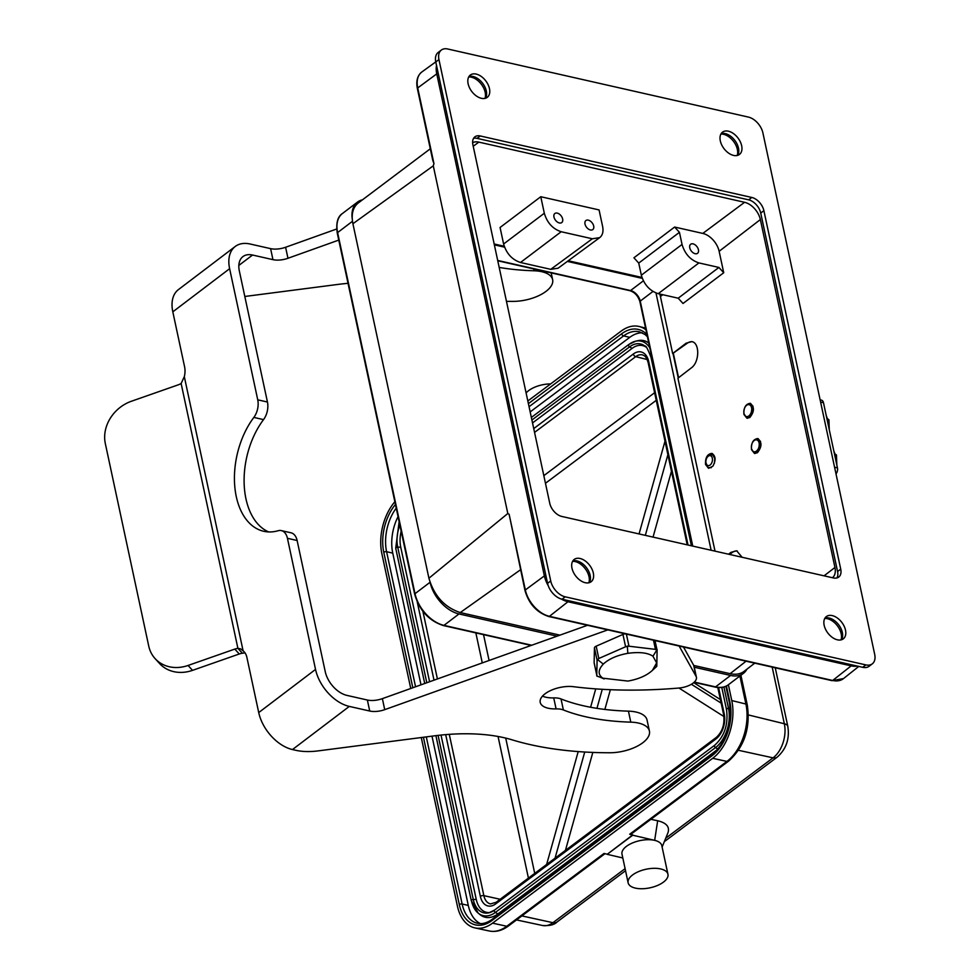 <?xml version="1.0" encoding="UTF-8"?>
<svg xmlns="http://www.w3.org/2000/svg" width="980" height="980" viewBox="0 0 980 980"><rect width="100%" height="100%" fill="white"/><g stroke="black" fill="none" stroke-linecap="round" stroke-linejoin="round"><path stroke-width="1.47" d="M836.908 577.955A12.728 7.987 52.8 0 0 837.569 571.536L760.725 213.064A12.728 7.987 52.8 0 0 748.671 199.859L477.076 138.364A12.728 7.987 52.8 0 0 473.56 138.352M872.274 663.864L869.125 666.265A15.276 9.58 -127.2 0 1 862.719 667.307L562.042 599.221A15.276 9.58 -127.2 0 1 547.563 583.37L435.782 61.973A15.276 9.58 -127.2 0 1 438.195 52.442L441.343 50.053A15.276 9.58 -127.2 0 1 447.75 49L748.438 117.098A15.276 9.58 -127.2 0 1 762.906 132.937L874.687 654.334A15.276 9.58 -127.2 0 1 872.274 663.864A15.276 9.58 -127.2 0 1 865.879 664.905L565.191 596.82A15.276 9.58 -127.2 0 1 550.723 580.969L438.942 59.572A15.276 9.58 -127.2 0 1 441.343 50.053M572.822 560.94A14.002 8.783 -127.2 0 1 576.889 560.891A14.002 8.783 -127.2 0 1 588.074 570.091A14.002 8.783 -127.2 0 1 589.311 582.659M825.001 618.049A14.002 8.783 -127.2 0 1 829.08 618A14.002 8.783 -127.2 0 1 840.264 627.2A14.002 8.783 -127.2 0 1 841.502 639.769M468.967 76.538A14.002 8.783 -127.2 0 1 473.046 76.489A14.002 8.783 -127.2 0 1 484.23 85.689A14.002 8.783 -127.2 0 1 485.468 98.257M721.158 133.648A14.002 8.783 -127.2 0 1 725.225 133.599A14.002 8.783 -127.2 0 1 736.409 142.798A14.002 8.783 -127.2 0 1 737.646 155.367M561.81 516.448L833.392 577.943A12.728 7.987 52.8 0 0 838.721 577.073A12.728 7.987 52.8 0 0 840.73 569.135L763.886 210.675A12.728 7.987 52.8 0 0 751.819 197.47L480.237 135.963A12.728 7.987 52.8 0 0 474.908 136.845A12.728 7.987 52.8 0 0 472.899 144.783L549.743 503.242A12.728 7.987 52.8 0 0 561.81 516.448M728.385 131.197A14.002 8.783 -127.2 0 1 740.292 141.781A14.002 8.783 -127.2 0 1 739.447 154.46A14.002 8.783 -127.2 0 1 723.987 148.617A14.002 8.783 -127.2 0 1 722.517 132.153A14.002 8.783 -127.2 0 1 728.385 131.197M476.207 74.088A14.002 8.783 -127.2 0 1 488.101 84.672A14.002 8.783 -127.2 0 1 487.256 97.351A14.002 8.783 -127.2 0 1 471.797 91.508A14.002 8.783 -127.2 0 1 470.327 75.044A14.002 8.783 -127.2 0 1 476.207 74.088M832.228 615.599A14.002 8.783 -127.2 0 1 844.135 626.183A14.002 8.783 -127.2 0 1 843.29 638.862A14.002 8.783 -127.2 0 1 827.831 633.019A14.002 8.783 -127.2 0 1 826.361 616.567A14.002 8.783 -127.2 0 1 832.228 615.599M580.05 558.49A14.002 8.783 -127.2 0 1 591.957 569.074A14.002 8.783 -127.2 0 1 591.112 581.753A14.002 8.783 -127.2 0 1 575.652 575.909A14.002 8.783 -127.2 0 1 574.182 559.457A14.002 8.783 -127.2 0 1 580.05 558.49M837.716 481.927L835.867 473.291M819.562 397.243L817.749 388.741M712.827 466.247C716.074 460.257 715.755 455.97 711.872 453.385C707.327 453.997 705.22 457.685 705.527 464.447L708.552 468.293L712.827 466.247M712.338 453.544L711.86 453.544A7.632 4.765 102.8 0 0 708.43 455.725A7.632 4.765 102.8 0 0 708.295 455.908M599.674 237.65L558.098 268.214L550.748 269.341L520.49 262.493C512.062 259.688 506.427 253.526 503.61 243.996L500.07 227.483L540.776 196.723L599.074 209.928L602.614 226.441C603.594 231.562 602.627 235.286 599.723 237.626L592.337 238.777L561.197 231.733C552.757 228.94 547.134 222.766 544.317 213.248L540.776 196.723M674.62 227.042L702.807 233.424A17.236 10.817 52.8 0 1 719.136 251.309L723.73 272.734L718.904 267.442L698.924 262.922C690.496 260.129 684.873 253.967 682.043 244.436L679.446 232.321L674.62 227.042L633.913 257.801L638.74 263.081L641.337 275.196L682.043 244.436M832.461 577.735A16.648 10.449 -127.2 0 0 834.948 567.469L760.358 219.569A16.648 10.449 -127.2 0 0 744.58 202.297L478.816 142.112A16.648 10.449 -127.2 0 0 472.63 142.737M494.165 243.983L504.222 246.262M568.241 260.766L641.961 277.45M753.62 452.331L755.004 453.52M751.464 449.6L754.49 453.446L757.369 452.748C761.999 446.905 762.146 442.176 757.797 438.55C753.265 439.15 751.145 442.838 751.464 449.6M746.074 417.1L747.458 418.288M743.906 414.369L746.944 418.227L749.823 417.517C754.441 411.686 754.588 406.945 750.251 403.319C745.707 403.919 743.6 407.607 743.906 414.369M562.643 219.018A5.684 3.565 -127.2 0 1 561.785 222.534A5.684 3.565 -127.2 0 1 555.464 220.194A5.684 3.565 -127.2 0 1 554.913 213.469A5.684 3.565 -127.2 0 1 559.335 214.093A5.684 3.565 -127.2 0 1 562.643 219.018M593.684 226.037A5.684 3.565 -127.2 0 1 592.827 229.553A5.684 3.565 -127.2 0 1 586.505 227.213A5.684 3.565 -127.2 0 1 585.954 220.5A5.684 3.565 -127.2 0 1 590.377 221.125A5.684 3.565 -127.2 0 1 593.684 226.037M824.768 618.466A14.578 9.151 -127.2 0 1 837.373 625.779A14.578 9.151 -127.2 0 1 841.036 639.891M698.434 249.765A5.684 3.565 -127.2 0 1 697.576 253.281A5.684 3.565 -127.2 0 1 691.255 250.941A5.684 3.565 -127.2 0 1 690.704 244.228A5.684 3.565 -127.2 0 1 695.126 244.853A5.684 3.565 -127.2 0 1 698.434 249.765M698.924 262.922L658.217 293.682L678.197 298.202L683.023 303.482L723.73 272.734M658.217 293.682C649.789 290.889 644.166 284.727 641.337 275.196M715.02 551.14L677.939 378.207L691.365 367.868C699.585 362.184 699.916 342.804 691.819 341.616L686.086 343.208L672.66 353.547L660.434 296.511A18.069 11.344 52.8 0 0 659.736 294.025M672.66 353.547L687.005 343.416A14.247 8.893 -77.2 0 1 692.297 341.751M673.432 353.719L678.577 377.716M737.242 550.956A14.247 8.893 -77.2 0 0 732.036 552.634L729.647 554.447M742.154 557.289L736.666 550.797L730.921 552.377L728.557 554.202M559.948 635.138L460.257 612.561C444.602 607.38 434.165 595.938 428.922 578.249L352.91 223.722C351.097 214.302 352.849 207.405 358.166 203.056L430.293 148.788M858.798 666.425L843.498 678.589A25.419 15.95 -127.2 0 1 832.657 680.475L549.437 616.334A25.419 15.95 -127.2 0 1 525.341 589.948L509.122 514.267L507.812 513.508L433.283 165.828L433.944 163.623L432.768 160.328M720.913 134.064A14.578 9.151 -127.2 0 1 733.53 141.377A14.578 9.151 -127.2 0 1 737.181 155.489M468.734 76.955A14.578 9.151 -127.2 0 1 481.339 84.268A14.578 9.151 -127.2 0 1 485.002 98.38M572.577 561.356A14.578 9.151 -127.2 0 1 585.195 568.67A14.578 9.151 -127.2 0 1 588.845 582.782M754.772 663.154L744.053 671.374C740.353 674.117 735.723 674.889 730.137 673.677L693.754 665.445M509.122 514.267L524.998 590.548C528.906 603.95 536.844 612.61 548.8 616.518A1.531 0.956 -77.2 0 0 549.437 616.334L567.959 601.745A1.531 0.956 -77.2 0 0 568.584 600.703M628.131 882.796A20.36 9.482 -12.1 0 1 646.053 869.248A20.36 9.482 -12.1 0 1 667.944 874.258A20.36 9.482 -12.1 0 1 657.445 885.491A20.36 9.482 -12.1 0 1 635.273 888.088A20.36 9.482 -12.1 0 1 628.131 882.796L621.994 854.168A20.36 9.482 -12.1 0 1 632.492 842.947A20.36 9.482 -12.1 0 1 654.664 840.35L632.713 835.217L607.184 854.327L622.815 857.978M667.944 874.258L661.806 845.63A20.36 9.482 167.9 0 0 654.664 840.35L657.678 820.75C666.486 822.894 669.904 826.899 667.956 832.755L662.113 847.075M665.004 441.184L639.058 533.941M595.73 688.891L590.597 707.266M578.2 751.587L546.632 864.47M678.956 688.034L723.951 716.564M610.369 689.712L604.856 709.434M592.827 752.42L565.436 850.395M720.386 699.573L693.705 682.644M671.447 471.282L653.048 537.101M555.048 858.162L584.729 752.028M596.955 708.344L602.271 689.308M645.33 535.362L667.895 454.671M721.158 703.138L691.39 684.273M645.967 347.043A25.456 16.011 -76.9 0 0 632.112 348.365L532.532 422.931M441.024 735.073L476.268 899.469A25.456 16.011 -76.9 0 0 490.074 912.49M401.175 531.234A25.456 16.011 -76.9 0 0 400.734 547.171L429.595 681.749M648.772 343.074A30.539 19.22 -76.9 0 0 637.992 340.66L635.628 341.199A29.437 18.522 -76.9 0 0 629.062 344.372A1.531 0.956 -126.8 0 0 628.805 344.482L531.356 417.455M476.268 899.469L473.254 899.444A1.531 0.711 167.9 0 0 471.245 900.534A1.531 0.711 167.9 0 0 471.454 900.792A29.437 18.522 -76.9 0 0 478.216 913.139L480.09 914.671A30.539 19.22 -76.9 0 0 497.877 913.936L717.923 749.173M431.996 736.152L468.293 905.434A38.171 24.022 -76.9 0 0 480.47 923.626M642.292 332.808A38.171 24.022 -76.9 0 0 629.76 337.353L530.168 411.918M398.052 516.632A38.171 24.022 -76.9 0 0 392.76 553.137L420.996 684.824M526.113 392.992A20.36 9.482 -12.1 0 1 550.65 383.915M645.93 329.807A43.267 27.232 -76.9 0 0 639.266 326.524A43.267 27.232 -76.9 0 0 621.112 331.142L527.828 400.991M394.854 501.76A43.267 27.232 -76.9 0 0 381.869 553.737L410.755 688.487M421.277 737.536L457.391 906.022A43.267 27.232 -76.9 0 0 474.982 927.913A43.267 27.232 -76.9 0 0 492.536 923.148L712.681 758.312A43.267 27.232 -76.9 0 0 731.778 700.565L728.385 684.751M650.892 819.317L657.678 820.75M740.905 675.257L747.299 705.073C750.57 728.201 744.322 746.895 728.569 761.142L631.647 833.723L629.711 834.213L632.713 835.217M607.184 854.327L632.761 834.862M604.979 853.69L508.424 925.99A4.067 2.536 -126.8 0 1 506.783 926.259L603.999 853.47L607.012 854.144M820.125 399.84L821.448 400.146A5.096 3.197 103.1 0 1 823.482 402.719L837.447 467.889A5.096 3.197 103.1 0 1 836.381 473.401M750.839 405.904A6.113 3.81 102.8 0 1 749.639 415.189A6.113 3.81 102.8 0 1 743.992 413.499A6.113 3.81 102.8 0 1 745.621 406.32A6.113 3.81 102.8 0 1 750.839 405.904M752.983 406.149L750.631 404.299L747.458 404.74A6.26 3.908 102.8 0 1 749.271 404.507A6.26 3.908 102.8 0 1 751.023 405.806A6.26 3.908 102.8 0 1 751.856 408.146L751.219 413.805L748.781 416.88L746.013 417.064L744.065 413.793M750.619 403.417L747.716 404.152L745.866 406.014M826.802 418.215L828.909 419.746L829.288 429.816M827.194 418.313L826.495 416.12M748.708 416.916L751.599 413.952L752.469 409.91L751.55 406.222L749.271 404.507M751.538 448.681A6.113 3.81 102.8 0 1 753.167 441.551A6.113 3.81 102.8 0 1 759.157 443.168A6.113 3.81 102.8 0 1 756.389 451.143A6.113 3.81 102.8 0 1 751.538 448.73A6.113 3.81 102.8 0 1 751.538 448.681M760.541 441.368L758.177 439.53L755.004 439.971A6.26 3.908 102.8 0 1 756.817 439.738A6.26 3.908 102.8 0 1 759.365 443.132A6.26 3.908 102.8 0 1 759.402 443.377L758.765 449.036L756.327 452.111L753.559 452.295L751.611 449.024M758.165 438.648L755.274 439.371L753.424 441.245M834.348 453.446L836.455 454.977L836.834 465.035M834.752 453.532L834.041 451.351M756.266 452.148L759.145 449.183L760.014 445.141L759.108 441.441L756.817 439.738M494.349 244.865L504.553 247.168M567.371 261.403L642.28 278.369M711.137 550.258L655.988 292.983M678.258 377.962L673.039 353.633M362.441 199.834A30.539 19.159 52.8 0 0 357.467 202.101A30.539 19.159 52.8 0 0 352.224 218.675M430.183 582.782A30.539 19.159 52.8 0 0 459.007 613.946L557.093 636.167M694.257 667.221L730.59 675.453A30.539 19.159 52.8 0 0 743.404 673.358A30.539 19.159 52.8 0 0 746.907 669.181M656.784 666.351L657.127 649.569L652.95 656.22L656.637 662.884L652.423 670.369L656.784 666.351M654.971 640.565L657.115 650.512L655.448 649.373L628.976 646.212L625.595 646.763L598.805 658.499L597.09 660.189L594.444 647.866L594.137 662.75L596.783 675.085L597.298 676.212L602.835 678.185C597.8 674.632 597.947 669.94 603.288 664.085L597.114 659.246L596.759 676.029M625.595 646.763L622.949 634.428L596.171 646.175L598.805 658.499M622.949 634.428A3.43 1.605 -12.1 0 1 625.387 633.864M656.392 666.694L656.796 665.408M596.783 675.085L597.298 676.212M594.444 647.866A3.43 1.605 -12.1 0 1 596.171 646.175M652.484 670.308C646.739 675.588 638.543 679.177 627.923 681.076L602.835 678.185M603.288 664.085C609.033 658.817 617.229 655.228 627.849 653.329L627.298 646.016M627.849 653.329C639.413 651.761 647.768 652.729 652.95 656.22M679.14 646.028L696.057 676.323A15.276 7.117 -12.1 0 1 696.413 677.278A15.276 7.117 -12.1 0 1 679.005 688.034A305.405 142.308 -12.1 0 1 573.496 686.698A22.393 10.437 167.9 0 0 550.356 690.655A22.393 10.437 167.9 0 0 540.213 702.378A22.393 10.437 167.9 0 0 556.089 708.895A15.276 7.117 -12.1 0 1 563.378 709.949A178.152 83.018 167.9 0 0 630.789 722.15A30.539 14.235 -12.1 0 1 649.409 731.043A30.539 14.235 -12.1 0 1 609.695 752.763A267.736 124.754 -12.1 0 1 512.271 739.888A127.253 59.29 167.9 0 0 434.446 735.833L318.059 750.901A40.719 18.975 -12.1 0 1 295.85 750.312L292.481 749.553A35.635 22.356 -127.2 0 1 258.72 712.57L246.923 657.531A15.276 9.531 -77.2 0 0 243.114 650.879L240.664 648.883L237.907 648.344A15.276 13.046 -42.3 0 0 234.808 649.091L188.074 665.457A35.635 30.429 137.7 0 1 155.097 658.609A35.635 30.429 137.7 0 1 148.74 646.09L105.313 443.524A35.635 30.429 137.7 0 1 131.43 401.237L178.164 384.871A15.276 13.046 -42.3 0 0 181.129 383.499L184.314 376.651A15.276 9.531 -77.2 0 0 184.607 366.888L172.811 311.836A35.635 22.356 -127.2 0 1 178.421 289.615L235.237 246.47A35.635 22.356 52.8 0 0 229.626 268.692L257.74 399.816A15.276 9.531 102.8 0 1 253.845 417.419A68.723 42.875 -77.2 0 0 234.771 486.386A68.723 42.875 -77.2 0 0 263.718 531.283A68.723 42.875 -77.2 0 0 278.136 530.731A15.276 9.531 102.8 0 1 281.334 530.609A15.276 9.531 102.8 0 1 287.434 538.302L315.536 669.426A35.635 22.356 52.8 0 0 349.309 706.409L369.73 711.027A15.276 7.117 167.9 0 0 384.724 709.655L606.473 630.361A50.899 23.716 -12.1 0 1 607.821 629.883M181.129 383.499L237.907 648.344L242.366 653.244A15.276 13.046 -42.3 0 0 239.255 653.991L192.521 670.357A35.635 30.429 137.7 0 1 159.556 663.497L155.097 658.609M245 652.852L242.366 653.244M336.667 229.002L285.596 247.266A15.276 7.117 -12.1 0 1 270.603 248.638L250.182 244.02A35.635 22.356 52.8 0 0 235.237 246.47M338.762 240.1L287.961 258.267A15.276 7.117 -12.1 0 1 272.954 259.651L252.546 255.033A22.908 14.369 52.8 0 0 242.942 256.601A22.908 14.369 52.8 0 0 239.328 270.897L267.442 402.021A15.276 9.531 102.8 0 1 263.534 419.612A68.723 42.875 -77.2 0 0 268.679 531.932M244.816 296.475L337.671 284.457A127.253 59.29 -12.1 0 1 348.035 283.33M506.464 301.338A267.736 124.754 167.9 0 0 512.932 301.387A30.539 14.235 167.9 0 0 552.634 279.668A30.539 14.235 167.9 0 0 534.027 270.774A178.152 83.018 -12.1 0 1 499.188 267.43M281.334 530.609L291.036 532.802A15.276 9.531 102.8 0 1 297.124 540.507L325.238 671.631A22.908 14.369 52.8 0 0 346.945 695.396L367.365 700.026A15.276 7.117 167.9 0 0 382.372 698.642L587.51 625.277M683.477 647.008L693.693 665.31A15.276 7.117 -12.1 0 1 694.048 666.265L696.413 677.278M542.491 696.131A22.393 10.437 167.9 0 0 553.725 697.895A15.276 7.117 -12.1 0 1 561.013 698.936A178.152 83.018 167.9 0 0 628.437 711.149A30.539 14.235 -12.1 0 1 647.045 720.043L649.409 731.043M710.12 465.01A5.096 3.173 102.8 0 1 706.029 463.038A5.096 3.173 102.8 0 1 707.389 457.06A5.096 3.173 102.8 0 1 712.166 457.611A5.096 3.173 102.8 0 1 710.12 465.01M714.408 463.307L714.775 458.469L712.766 454.941L709.9 454.769L707.621 456.778M707.989 456.288L711.86 453.544M706.029 463.038L708.026 467.57L711.26 467.705M862.719 667.307L865.879 664.905M435.782 61.973L438.942 59.572M547.563 583.37L550.723 580.969M562.042 599.221L565.191 596.82M477.076 138.364L480.237 135.963M748.671 199.859L751.819 197.47M760.725 213.064L763.886 210.675M837.569 571.536L840.73 569.135M744.58 202.297L702.807 233.424M473.218 146.277L478.816 142.112M550.748 269.341L592.337 238.777M561.197 231.733L520.49 262.493M503.61 243.996L544.317 213.248M834.948 567.469L824.07 575.836M719.136 251.309L760.358 219.569M678.197 298.202L718.904 267.442M679.446 232.321L638.74 263.081M660.434 296.511L662.774 294.711M686.086 343.208L687.005 343.416M730.921 552.377L732.036 552.634M433.283 165.828L352.91 223.722M428.909 578.237L507.812 513.508M433.944 163.623L417.725 87.931A25.419 15.95 -127.2 0 1 421.902 71.932C417.419 75.509 415.9 81.034 417.37 88.531A1.531 0.711 -12.1 0 1 417.725 87.931L436.737 73.88M436.529 65.403A24.904 15.619 52.8 0 0 436.749 73.88A1.531 0.711 -12.1 0 1 438.232 73.39M851.804 664.832A1.531 0.956 102.8 0 1 851.191 665.873A24.904 15.619 52.8 0 0 857.28 666.069M561.271 599.013A24.904 15.619 52.8 0 0 567.971 601.745L851.191 665.873L832.657 680.475A1.531 0.956 102.8 0 1 832.02 680.659L843.498 678.589M545.86 575.419A1.531 0.711 167.9 0 0 544.365 575.897A24.904 15.619 52.8 0 0 548.175 585.538M436.749 73.88L544.365 575.897L525.341 589.948A1.531 0.711 167.9 0 0 524.998 590.548M730.137 673.677L746.086 661.194M520.539 569.76L460.257 612.561M534.725 873.388L505.717 738.099M489.081 660.483L483.532 634.648M528.416 878.105L498.06 736.482M482.283 662.909L475.851 632.909M687.225 544.843L648.123 362.49C647.094 359.096 645.881 356.879 644.485 355.85L642.574 354.907A16.366 10.302 -76.9 0 0 635.702 356.659A2.548 1.58 -126.8 0 1 633.325 354.013L533.745 428.591M647.192 359.525L635.702 356.659L534.553 432.401M543.827 475.655L654.603 392.711M545.468 483.275L656.245 400.33M449.281 734.351L483.863 895.647L500.168 899.273M422.895 611.299L437.411 678.956M417.235 601.916L434.018 680.169M445.692 734.633L480.359 896.394A18.914 11.895 -76.9 0 0 495.721 903.879L715.865 739.03A18.914 11.895 -76.9 0 0 724.22 713.795L718.585 687.556M495.721 903.879A2.548 1.58 53.2 0 1 496.125 902.286L490.515 903.928A16.366 10.302 -76.9 0 1 483.863 895.647A2.548 1.188 167.9 0 0 480.359 896.394M496.125 902.286L716.27 737.45A2.548 1.58 53.2 0 0 715.865 739.03M716.27 737.45C722.383 731.864 724.845 724.306 723.657 714.775A2.548 1.188 -12.1 0 1 724.22 713.795M688.034 545.027L648.687 361.498A18.914 11.895 -76.9 0 0 633.325 354.013M648.123 362.49A2.548 1.188 -12.1 0 1 648.687 361.498M632.112 348.365L629.589 346.859L531.907 420.004M651.161 357.369A1.531 0.711 -12.1 0 1 650.965 357.112C647.707 348.868 645.747 345.242 645.061 346.222A26.558 16.709 -76.9 0 0 629.589 346.859A1.531 0.956 -126.8 0 1 628.805 344.482L635.628 341.199A29.437 18.522 -76.9 0 1 649.789 347.827M438.085 735.392L473.254 899.444A26.558 16.709 -76.9 0 0 488.898 912.821A26.558 16.709 -76.9 0 0 494.398 910.261M400.734 547.171L397.721 547.146L426.802 682.754M399.877 525.158A26.558 16.709 -76.9 0 0 397.721 547.146A1.531 0.711 167.9 0 0 395.724 548.237A1.531 0.711 167.9 0 0 395.92 548.494M435.904 735.649L471.245 900.534L478.216 913.139A29.437 18.522 -76.9 0 0 495.353 912.441L715.498 747.593A29.437 18.522 -76.9 0 0 728.495 708.32L723.914 686.98M494.827 909.955A1.531 0.956 53.2 0 0 495.353 912.441L497.877 913.936M714.971 745.106A1.531 0.956 53.2 0 0 715.498 747.593L717.997 749.075M726.695 709.667A1.531 0.711 -12.1 0 1 726.486 709.41A1.531 0.711 -12.1 0 1 728.495 708.32L730.247 708.332M691.414 545.799L650.965 357.112A1.531 0.711 -12.1 0 1 651.614 356.328M529.053 406.7L623.599 335.907A38.171 24.022 103.1 0 1 639.352 331.767L645.036 334.511L647.413 336.728M528.391 403.638L621.675 333.788A2.034 1.262 53.2 0 0 623.599 335.907L629.76 337.353M415.557 686.772L386.598 551.703A38.171 24.022 103.1 0 1 396.226 508.142M412.825 687.752L383.78 552.304A2.034 0.943 -12.1 0 1 386.598 551.703L392.76 553.137M726.425 685.988L729.867 701.999A40.217 25.309 103.1 0 1 712.117 755.666L491.972 920.514A2.034 1.262 -126.8 0 1 492.291 919.24C487.072 923.025 482.099 924.361 477.37 923.258A38.171 24.022 103.1 0 1 462.131 904.001L468.293 905.434M491.972 920.514A40.217 25.309 103.1 0 1 459.314 904.589A2.034 0.943 -12.1 0 1 462.131 904.001L426.3 736.886M729.867 701.999A2.034 0.943 167.9 0 0 729.414 702.783C732.268 724.269 726.609 741.468 712.436 754.392L492.291 919.24M712.117 755.666A2.034 1.262 -126.8 0 1 712.436 754.392M621.675 333.788A40.217 25.309 103.1 0 1 646.935 334.523M383.78 552.304A40.217 25.309 103.1 0 1 395.442 504.48M459.314 904.589L423.434 737.266M738.504 750.3L773.061 757.846L665.726 838.219M748.414 714.947L784.343 723.755A25.553 16.084 103.1 0 1 773.061 757.846A10.18 6.333 -126.8 0 0 777.164 757.16L664.317 841.661M775.254 667.797L787.81 726.364A10.18 4.741 167.9 0 0 784.343 723.755L772.191 667.111M625.093 868.648L552.916 922.695A25.553 16.084 103.1 0 1 542.553 925.5L516.534 919.926M625.534 870.706L557.02 922.009A10.18 6.333 -126.8 0 1 552.916 922.695L521.875 915.908M508.424 925.99C502.262 930.584 495.892 932.25 489.326 931A42.998 27.06 103.1 0 0 506.783 926.259L492.536 923.148M747.299 705.073A4.067 1.899 167.9 0 0 745.903 704.032L731.778 700.565M739.9 676.004L745.903 704.032A42.998 27.06 103.1 0 1 726.927 761.411L712.681 758.312M728.569 761.142A4.067 2.536 -126.8 0 1 726.927 761.411L629.711 834.213M834.568 467.215L837.447 467.889M823.482 402.719L820.591 402.045M828.112 424.34A13.23 8.257 -77.2 0 0 827.022 418.264M835.658 459.571A13.23 8.257 -77.2 0 0 834.58 453.495M497.693 260.447L630.581 290.546L643.382 280.831M497.767 260.778L629.956 290.717A1.531 0.956 -77.2 0 0 630.581 290.546A10.18 6.382 52.8 0 1 640.234 301.105L652.962 291.44M352.482 221.284L337.61 232.579A1.531 0.711 167.9 0 0 337.279 233.167C335.871 223.195 337.586 216.654 342.412 213.53A30.539 19.159 52.8 0 0 337.61 232.579L415.018 593.684A1.531 0.711 167.9 0 0 414.687 594.26A1.531 0.711 167.9 0 0 414.957 594.566M430.024 582.292L415.018 593.684A30.539 19.159 52.8 0 0 443.965 625.375A1.531 0.956 102.8 0 1 443.34 625.546L531.16 645.428M459.007 613.946L443.965 625.375L531.699 645.244M694.342 682.08L715.547 686.882A1.531 0.956 102.8 0 1 714.922 687.041C720.227 688.205 724.698 687.458 728.348 684.775L743.404 673.358M730.59 675.453L715.547 686.882A30.539 19.159 52.8 0 0 728.348 684.775M692.75 546.093L640.234 301.105A1.531 0.711 -12.1 0 0 639.903 301.693C638.127 295.972 634.82 292.31 629.956 290.717M640.173 301.999A1.531 0.711 -12.1 0 1 639.903 301.693L692.272 545.995M655.448 649.373L653.489 640.222M626.367 634.085L628.976 646.212M239.255 653.991L234.808 649.091M192.521 670.357L188.074 665.457M184.314 376.651L243.114 650.879M267.442 402.021L257.74 399.816M272.954 259.651L270.603 248.638M238.838 265.433L252.546 255.033M534.027 270.774L533.622 268.9M287.961 258.267L285.596 247.266M172.811 311.836L229.626 268.692M297.124 540.507L287.434 538.302M367.365 700.026L369.73 711.027M382.372 698.642L384.724 709.655M606.289 629.54L606.473 630.361M693.693 665.31L696.057 676.323M553.725 697.895L556.089 708.895M561.013 698.936L563.378 709.949M628.437 711.149L630.789 722.15M258.72 712.57L315.536 669.426M292.481 749.553L349.309 706.409M263.534 419.612L253.845 417.419M417.37 88.531L432.756 160.267M435.769 61.887L421.902 71.932M548.8 616.518L832.02 680.659M723.657 714.775L717.801 687.507M424.72 683.501L395.724 548.237L399.13 521.679M721.782 687.421L726.486 709.41C728.471 724.33 724.539 736.274 714.714 745.217L494.569 910.065L488.898 912.821M725.874 686.257L729.414 702.783M787.81 726.364C789.77 738.895 786.23 749.149 777.164 757.16M557.02 922.009C554.349 924.814 549.523 925.978 542.553 925.5M645.563 328.104L639.266 326.524M489.326 931L474.982 927.913M745.621 406.32L746.135 405.659M753.167 441.551L753.681 440.89M342.412 213.53L357.467 202.101M337.279 233.167L414.687 594.26C419.403 610.405 428.958 620.83 443.34 625.546M694.073 682.325L714.922 687.041M657.115 650.414L654.995 640.565M596.808 675.342L594.149 662.933M604.072 678.932L600.507 677.352M656.637 662.884L656.649 662.174M551.177 272.869L552.634 279.668M707.389 457.06L707.866 456.447"/></g></svg>
